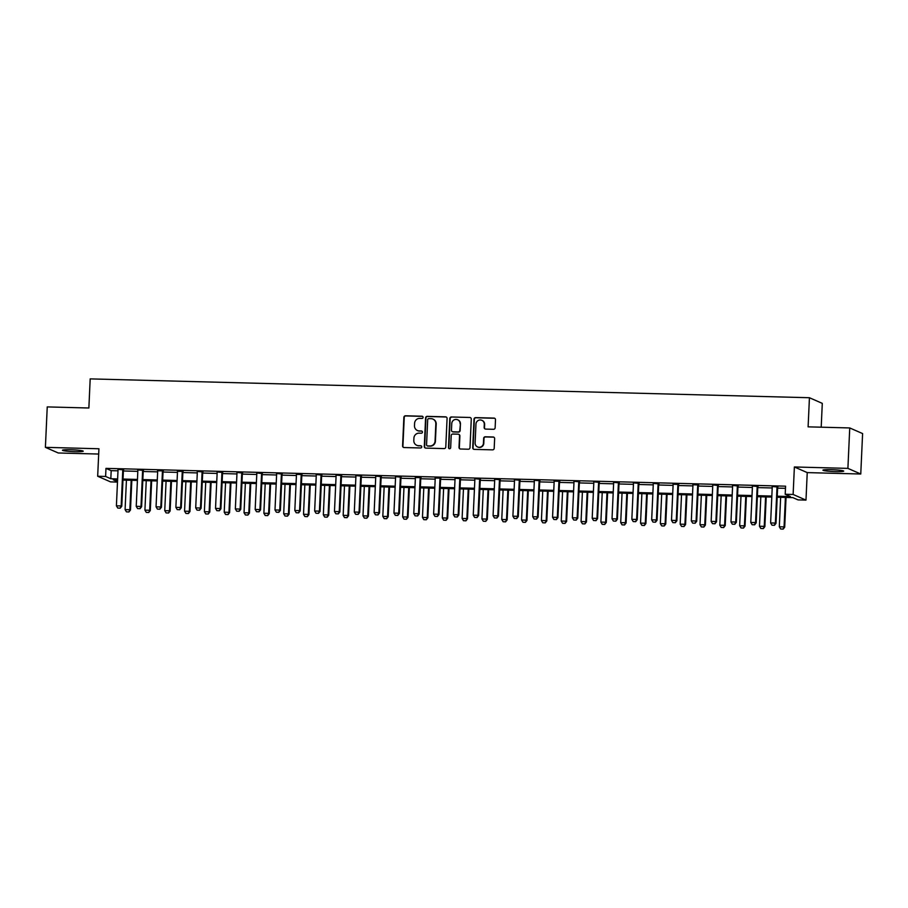 <?xml version="1.0" encoding="UTF-8"?>
<svg xmlns="http://www.w3.org/2000/svg" width="908" height="908" viewBox="0 0 908 908"><rect width="100%" height="100%" fill="white"/><g stroke="black" fill="none" stroke-linecap="round" stroke-linejoin="round"><path stroke-width="1.36" d="M423.083 417.362A1.112 1.09 -66.3 0 0 422.05 416.216L405.501 415.785A1.6 1.555 -66.3 0 0 403.878 417.328L402.584 445.907A1.6 1.555 -66.3 0 0 404.06 447.542L420.608 447.973A1.112 1.09 -66.3 0 0 421.108 445.839A1.112 1.09 -66.3 0 0 420.71 445.749L418.565 445.692A5.107 4.96 -66.3 0 1 413.81 440.482L413.923 438.099A5.107 4.96 -66.3 0 1 419.133 433.15L421.278 433.207A1.112 1.09 -66.3 0 0 421.777 431.073A1.112 1.09 -66.3 0 0 421.38 430.982L419.235 430.925A5.107 4.96 -66.3 0 1 414.491 425.716L414.593 423.332A5.107 4.96 -66.3 0 1 419.802 418.384L421.948 418.44A1.112 1.09 -66.3 0 0 423.083 417.362M422.617 416.397A1.112 1.09 -66.3 0 0 422.39 416.375L405.853 415.932A1.6 1.555 -66.3 0 0 404.23 417.487L402.925 446.066A1.6 1.555 -66.3 0 0 403.674 447.485M421.267 445.93A1.112 1.09 -66.3 0 0 421.051 445.907L418.565 445.692M421.936 431.164A1.112 1.09 -66.3 0 0 421.721 431.141L419.235 430.925M831.092 469.663A10.397 0.897 -177.4 0 0 822.932 470.174A10.397 0.897 -177.4 0 0 835.542 471.615A10.397 0.897 -177.4 0 0 843.714 471.116A10.397 0.897 -177.4 0 0 831.092 469.663M70.62 449.744A10.397 0.897 -177.4 0 0 62.448 450.243A10.397 0.897 -177.4 0 0 75.069 451.685A10.397 0.897 -177.4 0 0 83.23 451.185A10.397 0.897 -177.4 0 0 70.62 449.744M493.498 429.302A1.6 1.555 -66.3 0 0 495.132 427.747L495.496 419.734A1.6 1.555 -66.3 0 0 494.009 418.1L475.633 417.623A1.6 1.555 -66.3 0 0 474.01 419.167L472.716 447.746A1.6 1.555 -66.3 0 0 474.192 449.381L492.567 449.857A1.6 1.555 -66.3 0 0 494.19 448.314L494.633 438.632A1.6 1.555 -66.3 0 0 493.146 436.998L485.292 436.793A1.6 1.555 -66.3 0 0 483.658 438.337L483.442 443.138A4.268 4.154 -66.3 0 1 477.563 446.94A4.268 4.154 -66.3 0 1 475.111 442.922L475.962 424.104A4.268 4.154 -66.3 0 1 481.842 420.313A4.268 4.154 -66.3 0 1 484.293 424.331L484.157 427.464A1.6 1.555 -66.3 0 0 485.632 429.087L493.498 429.302M849.74 427.94L862.6 433.57L860.761 474.01L847.902 468.38L849.74 427.94L808.109 426.851L809.437 397.727L90.187 378.886L88.87 407.998L47.239 406.909L45.4 447.349L98.927 448.756L97.678 476.246L105.612 476.462L105.975 468.369L785.568 486.177L785.204 494.27L793.127 494.474L805.986 500.104L798.064 499.899L792.843 497.618L777.191 497.209M847.902 468.38L794.375 466.973L793.127 494.474M447.076 418.463A1.6 1.555 -66.3 0 0 445.59 416.84L427.225 416.352A1.6 1.555 -66.3 0 0 425.591 417.907L424.297 446.486A1.6 1.555 -66.3 0 0 425.784 448.109L444.148 448.586A1.6 1.555 -66.3 0 0 445.783 447.042L447.076 418.463M451.435 416.988L469.799 417.476A1.6 1.555 -66.3 0 1 471.286 419.099L469.992 447.678A1.6 1.555 -66.3 0 1 468.358 449.222L460.492 449.017A1.6 1.555 -66.3 0 1 459.017 447.394L459.539 435.795A1.6 1.555 -66.3 0 0 458.052 434.172L452.842 434.035A1.6 1.555 -66.3 0 0 451.208 435.579L450.663 447.644A1.112 1.09 -66.3 0 1 449.12 448.643A1.112 1.09 -66.3 0 1 448.484 447.587L449.8 418.531A1.6 1.555 -66.3 0 1 451.435 416.988L469.799 417.476M45.4 447.349L58.26 452.979L98.688 454.045M105.975 468.369L111.185 470.65L117.995 470.832M123.386 470.968L137.812 471.354M143.214 471.49L157.64 471.865M163.031 472.012L177.469 472.387M182.86 472.535L197.286 472.909M202.688 473.045L217.114 473.431M222.505 473.567L236.943 473.953M242.334 474.089L256.76 474.464M262.162 474.612L276.588 474.986M281.991 475.134L296.417 475.508M301.808 475.644L316.245 476.03M321.636 476.167L336.062 476.541M341.465 476.689L355.891 477.063M361.282 477.211L375.719 477.585M381.11 477.721L395.536 478.107M400.939 478.244L415.365 478.63M420.756 478.766L435.193 479.14M440.584 479.288L455.01 479.662M460.413 479.799L474.839 480.184M480.23 480.321L494.667 480.707M500.058 480.843L514.484 481.217M519.887 481.365L534.313 481.739M539.704 481.887L554.141 482.261M559.532 482.398L573.958 482.784M579.361 482.92L593.787 483.294M599.178 483.442L613.615 483.816M619.006 483.964L633.432 484.339M638.835 484.475L653.261 484.861M658.652 484.997L673.089 485.383M678.48 485.519L692.906 485.894M698.309 486.041L712.735 486.416M718.126 486.563L732.563 486.938M737.954 487.074L752.38 487.46M757.783 487.596L772.209 487.971M777.6 488.118L785.465 488.322M123.602 469.867L117.87 469.357M143.419 470.389L137.698 469.879M163.247 470.911L157.617 470.764M183.076 471.422L177.435 471.275M202.893 471.944L197.172 471.434M222.721 472.466L216.989 471.956M242.549 472.989L236.818 472.478M262.367 473.511L256.646 473M282.195 474.021L276.463 473.522M302.024 474.544L296.383 474.396M321.841 475.066L316.12 474.555M341.669 475.588L335.937 475.077M361.498 476.098L355.766 475.599M381.315 476.621L375.594 476.11M401.143 477.143L395.411 476.632M420.971 477.665L415.331 477.517M440.789 478.175L435.159 478.028M460.617 478.698L454.885 478.187M480.446 479.22L474.714 478.709M500.263 479.742L494.542 479.231M520.091 480.264L514.359 479.753M539.919 480.775L534.188 480.275M559.737 481.297L554.107 481.149M579.565 481.819L573.833 481.308M599.394 482.341L593.662 481.83M619.211 482.852L613.49 482.352M639.039 483.374L633.307 482.863M658.867 483.896L653.136 483.385M678.685 484.418L673.055 484.27M698.513 484.929L692.883 484.781M718.341 485.451L712.61 484.951M738.159 485.973L732.438 485.462M757.987 486.495L752.255 485.984M777.815 487.017L772.084 486.506M821.207 427.191L822.285 403.368L809.437 397.727M794.375 466.973L807.235 472.603L860.761 474.01M807.235 472.603L805.986 500.104M117.484 482.069L110.538 481.887L97.678 476.246M777.237 496.199L790.414 496.551L785.204 494.27M105.612 476.462L110.821 478.743L117.62 478.925M123.023 479.061L137.448 479.435M142.84 479.583L157.277 479.957M162.668 480.105L177.094 480.48M182.497 480.616L196.923 481.002M202.314 481.138L216.751 481.512M222.142 481.66L236.568 482.034M241.971 482.182L256.397 482.557M261.788 482.693L276.225 483.079M281.616 483.215L296.042 483.589M301.445 483.737L315.87 484.112M321.262 484.259L335.699 484.634M341.09 484.77L355.516 485.156M360.919 485.292L375.344 485.678M380.747 485.814L395.173 486.189M400.564 486.336L415.001 486.711M420.393 486.858L434.819 487.233M440.221 487.369L454.647 487.755M460.038 487.891L474.475 488.266M479.867 488.413L494.293 488.788M499.695 488.935L514.121 489.31M519.512 489.446L533.949 489.832M539.341 489.968L553.766 490.343M559.169 490.49L573.595 490.865M578.986 491.012L593.423 491.387M598.815 491.523L613.24 491.909M618.643 492.045L633.069 492.431M638.46 492.567L652.897 492.942M658.289 493.089L672.715 493.464M678.117 493.611L692.543 493.986M697.934 494.122L712.371 494.508M717.763 494.644L732.188 495.019M737.591 495.166L752.017 495.541M757.408 495.689L771.845 496.063M117.575 479.923L113.25 479.81L117.495 481.671M771.8 497.062L757.363 496.687M751.972 496.54L737.546 496.165M732.143 496.029L717.717 495.643M712.326 495.507L697.889 495.132M692.498 494.985L678.072 494.61M672.669 494.463L658.243 494.088M652.852 493.952L638.415 493.566M633.024 493.43L618.598 493.044M613.195 492.908L598.769 492.533M593.378 492.386L578.941 492.011M573.55 491.864L559.124 491.489M553.721 491.353L539.295 490.967M533.904 490.831L519.467 490.456M514.076 490.309L499.65 489.934M494.247 489.787L479.821 489.412M474.43 489.276L459.993 488.89M454.602 488.754L440.176 488.368M434.773 488.232L420.347 487.857M414.956 487.709L400.519 487.335M395.128 487.187L380.702 486.813M375.299 486.677L360.873 486.291M355.471 486.155L341.045 485.78M335.654 485.632L321.216 485.258M315.825 485.11L301.399 484.736M295.997 484.6L281.571 484.214M276.18 484.077L261.742 483.703M256.351 483.555L241.925 483.181M236.523 483.033L222.097 482.659M216.706 482.523L202.268 482.137M196.877 482L182.451 481.615M177.049 481.478L162.623 481.104M157.232 480.956L142.794 480.582M137.403 480.434L122.977 480.06M111.185 470.65L110.821 478.743M417.419 430.528L417.771 430.676A5.107 4.96 -66.3 0 0 419.587 431.084M416.749 445.295L417.101 445.442A5.107 4.96 -66.3 0 0 418.917 445.851M446.327 417.044A1.6 1.555 -66.3 0 0 445.941 416.988L427.566 416.511A1.6 1.555 -66.3 0 0 425.943 418.055L424.649 446.634A1.6 1.555 -66.3 0 0 425.387 448.053M428.837 418.622A1.112 1.09 -66.3 0 0 427.691 419.7L426.556 444.795A1.112 1.09 -66.3 0 0 427.6 445.93L429.847 445.987A5.107 4.96 -66.3 0 0 435.068 441.038L435.84 423.888A5.107 4.96 -66.3 0 0 431.096 418.679L428.837 418.622M427.203 445.839L427.543 445.998A1.112 1.09 -66.3 0 0 427.94 446.089L427.6 445.93M432.912 419.087L433.252 419.235A5.107 4.96 -66.3 0 1 436.192 424.047L435.409 441.197A5.107 4.96 -66.3 0 1 430.199 446.146L427.94 446.089M458.619 434.296L458.971 434.455A1.6 1.555 -66.3 0 1 459.891 435.954L459.357 447.542A1.6 1.555 -66.3 0 0 460.106 448.961M451.775 417.147A1.6 1.555 -66.3 0 0 450.152 418.69L448.836 447.746A1.112 1.09 -66.3 0 0 449.301 448.7M460.084 423.775A4.268 4.154 -66.3 0 0 457.632 419.757A4.268 4.154 -66.3 0 0 451.753 423.559L451.458 430.188A1.6 1.555 -66.3 0 0 452.944 431.811L458.154 431.947A1.6 1.555 -66.3 0 0 459.789 430.403L460.435 423.923A4.268 4.154 -66.3 0 0 457.984 419.905L457.632 419.757M452.377 431.686L452.717 431.833A1.6 1.555 -66.3 0 0 453.285 431.97L452.944 431.811M460.435 423.923L460.129 430.551A1.6 1.555 -66.3 0 1 458.506 432.106L453.285 431.97M481.842 420.313L482.193 420.461A4.268 4.154 -66.3 0 1 484.645 424.479L484.497 427.611A1.6 1.555 -66.3 0 0 485.247 429.03M477.563 446.94L477.914 447.099A4.268 4.154 -66.3 0 0 483.794 443.297L483.442 443.138M493.884 437.213A1.6 1.555 -66.3 0 0 493.498 437.157L485.632 436.941A1.6 1.555 -66.3 0 0 484.009 438.496L483.794 443.297M494.746 418.316A1.6 1.555 -66.3 0 0 494.361 418.259L475.985 417.771A1.6 1.555 -66.3 0 0 474.362 419.326L473.057 447.905A1.6 1.555 -66.3 0 0 473.806 449.312M126.428 480.15L125.088 509.615L129.855 509.74L131.183 480.275M128.822 511.93L126.45 511.862L128.925 511.976L129.855 509.74L130.48 510.012L131.83 480.298M125.088 509.615L126.45 511.862M128.925 511.976L130.48 510.012M117.756 508.06L120.242 508.174L117.756 508.06L116.406 505.813L118.017 470.231A1.623 1.578 -66.3 0 0 117.972 469.731M123.011 469.493L122.875 469.856A1.623 1.578 -66.3 0 0 122.773 470.344L121.161 505.938L121.785 506.21L120.242 508.174M123.726 469.515L123.499 470.14A1.623 1.578 -66.3 0 0 123.409 470.628L121.785 506.21M116.406 505.813L121.161 505.938L120.14 508.128M146.256 480.673L144.917 510.137L149.672 510.262L151.012 480.797M148.651 512.452L146.267 512.384L148.753 512.498L149.672 510.262L150.297 510.534L151.647 480.809M144.917 510.137L146.267 512.384M148.753 512.498L150.297 510.534M166.085 481.195L164.745 510.659L169.501 510.784L170.84 481.319M168.479 512.963L166.096 512.906L168.582 513.009L169.501 510.784L170.125 511.056L171.476 481.331M164.745 510.659L166.096 512.906M168.582 513.009L170.125 511.056M185.902 481.705L184.562 511.181L189.329 511.306L190.657 481.83M188.297 513.485L185.924 513.429L188.399 513.531L189.329 511.306L189.954 511.579L191.304 481.853M184.562 511.181L185.924 513.429M188.399 513.531L189.954 511.579M137.585 508.582L140.07 508.684L137.585 508.582L136.234 506.335L137.846 470.741A1.623 1.578 -66.3 0 0 137.789 470.253M142.828 470.015L142.704 470.378A1.623 1.578 -66.3 0 0 142.601 470.866L140.99 506.46L141.614 506.732L140.07 508.684M143.543 470.038L143.328 470.65A1.623 1.578 -66.3 0 0 143.226 471.139L141.614 506.732M136.234 506.335L140.99 506.46L139.957 508.639M157.413 509.104L159.887 509.206L157.413 509.104L156.051 506.846L157.674 471.263A1.623 1.578 -66.3 0 0 157.617 470.775L157.515 470.401M162.657 470.537L162.521 470.9A1.623 1.578 -66.3 0 0 162.43 471.388L160.807 506.97L161.431 507.254L159.887 509.206M163.372 470.548L163.145 471.173A1.623 1.578 -66.3 0 0 163.054 471.661L161.431 507.254M156.051 506.846L160.807 506.97L159.785 509.161M177.23 509.615L179.716 509.729L177.23 509.615L175.88 507.368L177.491 471.785A1.623 1.578 -66.3 0 0 177.446 471.286L177.344 470.923M182.485 471.059L182.349 471.422A1.623 1.578 -66.3 0 0 182.247 471.91L180.635 507.493L181.259 507.765L179.716 509.729M183.2 471.07L182.973 471.695A1.623 1.578 -66.3 0 0 182.883 472.183L181.259 507.765M175.88 507.368L180.635 507.493L179.614 509.683M205.73 482.227L204.391 511.692L209.146 511.817L210.486 482.352M208.125 514.007L205.741 513.939L208.227 514.053L209.146 511.817L209.771 512.089L211.121 482.375M204.391 511.692L205.741 513.939M208.227 514.053L209.771 512.089M197.059 510.137L199.544 510.251L197.059 510.137L195.708 507.89L197.32 472.308A1.623 1.578 -66.3 0 0 197.263 471.808M202.302 471.57L202.178 471.944A1.623 1.578 -66.3 0 0 202.075 472.432L200.464 508.015L201.088 508.287L199.544 510.251M203.017 471.593L202.802 472.217A1.623 1.578 -66.3 0 0 202.7 472.705L201.088 508.287M195.708 507.89L200.464 508.015L199.431 510.205M225.559 482.75L224.219 512.214L228.975 512.339L230.314 482.874M227.953 514.53L225.57 514.461L228.056 514.575L228.975 512.339L229.599 512.611L230.95 482.886M224.219 512.214L225.57 514.461M228.056 514.575L229.599 512.611M216.887 510.659L219.361 510.761L216.887 510.659L215.525 508.412L217.148 472.818A1.623 1.578 -66.3 0 0 217.091 472.33M222.131 472.092L221.995 472.455A1.623 1.578 -66.3 0 0 221.904 472.943L220.281 508.537L220.916 508.809L219.361 510.761M222.846 472.115L222.619 472.728A1.623 1.578 -66.3 0 0 222.528 473.216L220.916 508.809M215.525 508.412L220.281 508.537L219.259 510.716M245.376 483.272L244.036 512.736L248.803 512.861L250.131 483.397M247.771 515.04L245.398 514.984L247.873 515.086L248.803 512.861L249.428 513.134L250.778 483.408M244.036 512.736L245.398 514.984M247.873 515.086L249.428 513.134M236.704 511.181L239.19 511.283L236.704 511.181L235.354 508.934L236.965 473.34A1.623 1.578 -66.3 0 0 236.92 472.852M241.959 472.614L241.823 472.977A1.623 1.578 -66.3 0 0 241.721 473.465L240.109 509.059L240.733 509.331L239.19 511.283M242.674 472.637L242.447 473.25A1.623 1.578 -66.3 0 0 242.357 473.738L240.733 509.331M235.354 508.934L240.109 509.059L239.088 511.238M265.204 483.794L263.865 513.258L268.62 513.383L269.96 483.919M267.599 515.562L265.215 515.506L267.701 515.608L268.62 513.383L269.245 513.656L270.595 483.93M263.865 513.258L265.215 515.506M267.701 515.608L269.245 513.656M256.533 511.692L259.018 511.806L256.533 511.692L255.182 509.445L256.794 473.863A1.623 1.578 -66.3 0 0 256.737 473.374M261.776 473.136L261.652 473.499A1.623 1.578 -66.3 0 0 261.549 473.987L259.938 509.57L260.562 509.842L259.018 511.806M262.491 473.147L262.276 473.772A1.623 1.578 -66.3 0 0 262.174 474.26L260.562 509.842M255.182 509.445L259.938 509.57L258.905 511.76M285.033 484.305L283.693 513.769L288.449 513.894L289.788 484.429M287.427 516.084L285.044 516.016L287.53 516.13L288.449 513.894L289.073 514.178L290.424 484.452M283.693 513.769L285.044 516.016M287.53 516.13L289.073 514.178M276.361 512.214L278.835 512.328L276.361 512.214L274.999 509.967L276.622 474.385A1.623 1.578 -66.3 0 0 276.565 473.885M281.605 473.647L281.469 474.021A1.623 1.578 -66.3 0 0 281.378 474.509L279.755 510.092L280.39 510.364L278.835 512.328M282.32 473.67L282.093 474.294A1.623 1.578 -66.3 0 0 282.002 474.782L280.39 510.364M274.999 509.967L279.755 510.092L278.733 512.282M304.85 484.827L303.51 514.291L308.277 514.416L309.605 484.951M307.245 516.607L304.872 516.538L307.358 516.652L308.277 514.416L308.902 514.688L310.252 484.974M303.51 514.291L304.872 516.538M307.358 516.652L308.902 514.688M296.178 512.736L298.664 512.838L296.178 512.736L294.828 510.489L296.439 474.895A1.623 1.578 -66.3 0 0 296.394 474.407L296.292 474.033M301.433 474.169L301.297 474.532A1.623 1.578 -66.3 0 0 301.195 475.02L299.583 510.614L300.207 510.886L298.664 512.838M302.148 474.192L301.921 474.816A1.623 1.578 -66.3 0 0 301.831 475.304L300.207 510.886M294.828 510.489L299.583 510.614L298.562 512.793M324.678 485.349L323.339 514.813L328.094 514.938L329.434 485.474M327.073 517.129L324.689 517.061L327.175 517.174L328.094 514.938L328.719 515.211L330.069 485.485M323.339 514.813L324.689 517.061M327.175 517.174L328.719 515.211M316.007 513.258L318.492 513.361L316.007 513.258L314.656 511.011L316.268 475.417A1.623 1.578 -66.3 0 0 316.211 474.929M321.25 474.691L321.126 475.054A1.623 1.578 -66.3 0 0 321.023 475.542L319.412 511.136L320.036 511.408L318.492 513.361M321.965 474.714L321.75 475.327A1.623 1.578 -66.3 0 0 321.648 475.815L320.036 511.408M314.656 511.011L319.412 511.136L318.39 513.315M344.507 485.871L343.167 515.335L347.923 515.46L349.262 485.996M346.901 517.639L344.518 517.583L347.004 517.685L347.923 515.46L348.547 515.733L349.898 486.007M343.167 515.335L344.518 517.583M347.004 517.685L348.547 515.733M335.835 513.769L338.309 513.883L335.835 513.769L334.473 511.522L336.096 475.94A1.623 1.578 -66.3 0 0 336.039 475.451M341.079 475.213L340.943 475.576A1.623 1.578 -66.3 0 0 340.852 476.064L339.229 511.647L339.864 511.93L338.309 513.883M341.794 475.224L341.567 475.849A1.623 1.578 -66.3 0 0 341.476 476.337L339.864 511.93M334.473 511.522L339.229 511.647L338.207 513.837M364.324 486.382L362.984 515.846L367.751 515.971L369.079 486.506M366.719 518.162L364.346 518.105L366.832 518.207L367.751 515.971L368.376 516.255L369.726 486.529M362.984 515.846L364.346 518.105M366.832 518.207L368.376 516.255M355.652 514.291L358.138 514.405L355.652 514.291L354.302 512.044L355.913 476.462A1.623 1.578 -66.3 0 0 355.868 475.962M360.907 475.735L360.771 476.098A1.623 1.578 -66.3 0 0 360.669 476.587L359.057 512.169L359.681 512.441L358.138 514.405M361.622 475.747L361.395 476.371A1.623 1.578 -66.3 0 0 361.305 476.859L359.681 512.441M354.302 512.044L359.057 512.169L358.036 514.359M384.152 486.904L382.813 516.368L387.568 516.493L388.908 487.029M386.547 518.684L384.163 518.616L386.649 518.729L387.568 516.493L388.193 516.765L389.543 487.051M382.813 516.368L384.163 518.616M386.649 518.729L388.193 516.765M375.481 514.813L377.966 514.927L375.481 514.813L374.13 512.566L375.742 476.984A1.623 1.578 -66.3 0 0 375.685 476.484M380.724 476.246L380.6 476.609A1.623 1.578 -66.3 0 0 380.497 477.109L378.886 512.691L379.51 512.963L377.966 514.927M381.451 476.269L381.224 476.893A1.623 1.578 -66.3 0 0 381.122 477.381L379.51 512.963M374.13 512.566L378.886 512.691L377.864 514.881M403.981 487.426L402.641 516.89L407.397 517.015L408.736 487.551M406.375 519.206L403.992 519.138L406.478 519.251L407.397 517.015L408.021 517.288L409.372 487.562M402.641 516.89L403.992 519.138M406.478 519.251L408.021 517.288M395.309 515.335L397.783 515.438L395.309 515.335L393.947 513.088L395.57 477.495A1.623 1.578 -66.3 0 0 395.513 477.006M400.553 476.768L400.417 477.131A1.623 1.578 -66.3 0 0 400.326 477.619L398.703 513.213L399.338 513.485L397.783 515.438M401.268 476.791L401.041 477.404A1.623 1.578 -66.3 0 0 400.95 477.892L399.338 513.485M393.947 513.088L398.703 513.213L397.681 515.392M423.798 487.948L422.458 517.412L427.225 517.537L428.553 488.073M426.192 519.716L423.82 519.66L426.306 519.762L427.225 517.537L427.85 517.81L429.2 488.084M422.458 517.412L423.82 519.66M426.306 519.762L427.85 517.81M415.126 515.857L417.612 515.96L415.126 515.857L413.776 513.599L415.387 478.017A1.623 1.578 -66.3 0 0 415.342 477.529L415.24 477.154M420.381 477.29L420.245 477.653A1.623 1.578 -66.3 0 0 420.143 478.141L418.531 513.724L419.156 514.007L417.612 515.96M421.096 477.302L420.869 477.926A1.623 1.578 -66.3 0 0 420.779 478.414L419.156 514.007M413.776 513.599L418.531 513.724L417.51 515.914M443.626 488.459L442.287 517.935L447.042 518.059L448.382 488.583M446.021 520.239L443.637 520.182L446.123 520.284L447.042 518.059L447.667 518.332L449.017 488.606M442.287 517.935L443.637 520.182M446.123 520.284L447.667 518.332M434.955 516.368L437.44 516.482L434.955 516.368L433.604 514.121L435.216 478.539A1.623 1.578 -66.3 0 0 435.159 478.039L435.068 477.676M440.198 477.812L440.074 478.175A1.623 1.578 -66.3 0 0 439.971 478.664L438.36 514.246L438.984 514.518L437.44 516.482M440.925 477.824L440.698 478.448A1.623 1.578 -66.3 0 0 440.596 478.936L438.984 514.518M433.604 514.121L438.36 514.246L437.338 516.436M463.455 488.981L462.115 518.445L466.871 518.57L468.21 489.106M465.849 520.761L463.466 520.693L465.952 520.806L466.871 518.57L467.495 518.843L468.846 489.128M462.115 518.445L463.466 520.693M465.952 520.806L467.495 518.843M454.783 516.89L457.257 517.004L454.783 516.89L453.421 514.643L455.044 479.061A1.623 1.578 -66.3 0 0 454.987 478.561M460.027 478.323L459.891 478.698A1.623 1.578 -66.3 0 0 459.8 479.186L458.177 514.768L458.812 515.04L457.257 517.004M460.742 478.346L460.515 478.97A1.623 1.578 -66.3 0 0 460.424 479.458L458.812 515.04M453.421 514.643L458.177 514.768L457.155 516.958M483.272 489.503L481.932 518.967L486.699 519.092L488.039 489.628M485.666 521.283L483.294 521.215L485.78 521.328L486.699 519.092L487.324 519.365L488.674 489.639M481.932 518.967L483.294 521.215M485.78 521.328L487.324 519.365M474.6 517.412L477.086 517.515L474.6 517.412L473.25 515.165L474.861 479.572A1.623 1.578 -66.3 0 0 474.816 479.084M479.855 478.845L479.719 479.208A1.623 1.578 -66.3 0 0 479.628 479.696L478.005 515.29L478.63 515.562L477.086 517.515M480.57 478.868L480.343 479.481A1.623 1.578 -66.3 0 0 480.253 479.98L478.63 515.562M473.25 515.165L478.005 515.29L476.984 517.469M503.1 490.025L501.761 519.49L506.516 519.614L507.856 490.15M505.495 521.794L503.111 521.737L505.597 521.839L506.516 519.614L507.141 519.887L508.491 490.161M501.761 519.49L503.111 521.737M505.597 521.839L507.141 519.887M494.429 517.935L496.914 518.037L494.429 517.935L493.078 515.687L494.69 480.094A1.623 1.578 -66.3 0 0 494.633 479.606M499.672 479.367L499.548 479.73A1.623 1.578 -66.3 0 0 499.445 480.219L497.834 515.812L498.458 516.084L496.914 518.037M500.399 479.39L500.172 480.003A1.623 1.578 -66.3 0 0 500.07 480.491L498.458 516.084M493.078 515.687L497.834 515.812L496.812 517.991M522.929 490.547L521.589 520.012L526.345 520.136L527.684 490.672M525.323 522.316L522.94 522.259L525.426 522.361L526.345 520.136L526.969 520.409L528.32 490.683M521.589 520.012L522.94 522.259M525.426 522.361L526.969 520.409M514.257 518.445L516.731 518.559L514.257 518.445L512.895 516.198L514.518 480.616A1.623 1.578 -66.3 0 0 514.461 480.128M519.501 479.889L519.365 480.253A1.623 1.578 -66.3 0 0 519.274 480.741L517.651 516.323L518.286 516.595L516.731 518.559M520.216 479.901L520 480.525A1.623 1.578 -66.3 0 0 519.898 481.013L518.286 516.595M512.895 516.198L517.651 516.323L516.629 518.513M542.746 491.058L541.406 520.522L546.173 520.647L547.513 491.183M545.14 522.838L542.768 522.781L545.254 522.883L546.173 520.647L546.798 520.931L548.148 491.205M541.406 520.522L542.768 522.781M545.254 522.883L546.798 520.931M534.074 518.967L536.56 519.081L534.074 518.967L532.724 516.72L534.335 481.138A1.623 1.578 -66.3 0 0 534.29 480.638M539.329 480.4L539.193 480.775A1.623 1.578 -66.3 0 0 539.102 481.263L537.479 516.845L538.104 517.117L536.56 519.081M540.044 480.423L539.817 481.047A1.623 1.578 -66.3 0 0 539.727 481.535L538.104 517.117M532.724 516.72L537.479 516.845L536.458 519.036M562.574 491.58L561.235 521.044L565.99 521.169L567.33 491.705M564.969 523.36L562.585 523.292L565.071 523.405L565.99 521.169L566.615 521.442L567.965 491.727M561.235 521.044L562.585 523.292M565.071 523.405L566.615 521.442M553.903 519.49L556.388 519.592L553.903 519.49L552.552 517.242L554.164 481.649A1.623 1.578 -66.3 0 0 554.107 481.161L554.016 480.786M559.146 480.922L559.022 481.285A1.623 1.578 -66.3 0 0 558.919 481.773L557.308 517.367L557.932 517.639L556.388 519.592M559.873 480.945L559.646 481.569A1.623 1.578 -66.3 0 0 559.544 482.057L557.932 517.639M552.552 517.242L557.308 517.367L556.286 519.546M582.403 492.102L581.063 521.567L585.819 521.691L587.158 492.227M584.797 523.882L582.414 523.814L584.9 523.927L585.819 521.691L586.443 521.964L587.794 492.238M581.063 521.567L582.414 523.814M584.9 523.927L586.443 521.964M573.731 520.012L576.205 520.114L573.731 520.012L572.369 517.764L573.992 482.171A1.623 1.578 -66.3 0 0 573.935 481.683M578.975 481.444L578.839 481.808A1.623 1.578 -66.3 0 0 578.748 482.296L577.125 517.889L577.76 518.162L576.205 520.114M579.69 481.467L579.474 482.08A1.623 1.578 -66.3 0 0 579.372 482.568L577.76 518.162M572.369 517.764L577.125 517.889L576.103 520.068M602.22 492.624L600.88 522.089L605.647 522.214L606.987 492.749M604.615 524.393L602.242 524.336L604.728 524.438L605.647 522.214L606.272 522.486L607.622 492.76M600.88 522.089L602.242 524.336M604.728 524.438L606.272 522.486M593.548 520.522L596.034 520.636L593.548 520.522L592.198 518.275L593.809 482.693A1.623 1.578 -66.3 0 0 593.764 482.205M598.803 481.966L598.667 482.33A1.623 1.578 -66.3 0 0 598.576 482.818L596.953 518.4L597.577 518.684L596.034 520.636M599.518 481.978L599.291 482.602A1.623 1.578 -66.3 0 0 599.201 483.09L597.577 518.684M592.198 518.275L596.953 518.4L595.932 520.59M622.048 493.135L620.709 522.611L625.464 522.724L626.804 493.26M624.443 524.915L622.059 524.858L624.545 524.96L625.464 522.724L626.089 523.008L627.439 493.282M620.709 522.611L622.059 524.858M624.545 524.96L626.089 523.008M613.377 521.044L615.862 521.158L613.377 521.044L612.026 518.797L613.638 483.215A1.623 1.578 -66.3 0 0 613.581 482.716M618.62 482.489L618.496 482.852A1.623 1.578 -66.3 0 0 618.393 483.34L616.782 518.922L617.406 519.194L615.862 521.158M619.347 482.5L619.12 483.124A1.623 1.578 -66.3 0 0 619.018 483.612L617.406 519.194M612.026 518.797L616.782 518.922L615.76 521.113M641.877 493.657L640.537 523.121L645.293 523.246L646.632 493.782M644.271 525.437L641.888 525.369L644.374 525.482L645.293 523.246L645.917 523.519L647.268 493.804M640.537 523.121L641.888 525.369M644.374 525.482L645.917 523.519M633.205 521.567L635.679 521.68L633.205 521.567L631.843 519.319L633.466 483.737A1.623 1.578 -66.3 0 0 633.409 483.238M638.449 482.999L638.313 483.374A1.623 1.578 -66.3 0 0 638.222 483.862L636.61 519.444L637.234 519.716L635.679 521.68M639.164 483.022L638.948 483.646A1.623 1.578 -66.3 0 0 638.846 484.134L637.234 519.716M631.843 519.319L636.61 519.444L635.577 521.635M661.694 494.179L660.354 523.644L665.121 523.768L666.461 494.304M664.089 525.959L661.716 525.891L664.202 526.004L665.121 523.768L665.746 524.041L667.096 494.315M660.354 523.644L661.716 525.891M664.202 526.004L665.746 524.041M653.022 522.089L655.508 522.191L653.022 522.089L651.672 519.841L653.283 484.248A1.623 1.578 -66.3 0 0 653.238 483.76M658.277 483.521L658.141 483.885A1.623 1.578 -66.3 0 0 658.05 484.373L656.427 519.966L657.052 520.239L655.508 522.191M658.992 483.544L658.765 484.157A1.623 1.578 -66.3 0 0 658.675 484.645L657.052 520.239M651.672 519.841L656.427 519.966L655.406 522.145M681.522 494.701L680.183 524.166L684.938 524.291L686.278 494.826M683.917 526.47L681.533 526.413L684.019 526.515L684.938 524.291L685.563 524.563L686.913 494.837M680.183 524.166L681.533 526.413M684.019 526.515L685.563 524.563M672.851 522.611L675.336 522.713L672.851 522.611L671.5 520.352L673.112 484.77A1.623 1.578 -66.3 0 0 673.055 484.282L672.964 483.907M678.094 484.043L677.97 484.407A1.623 1.578 -66.3 0 0 677.867 484.895L676.256 520.477L676.88 520.761L675.336 522.713M678.821 484.055L678.594 484.679A1.623 1.578 -66.3 0 0 678.492 485.167L676.88 520.761M671.5 520.352L676.256 520.477L675.234 522.668M701.351 495.212L700.011 524.688L704.767 524.813L706.106 495.337M703.745 526.992L701.362 526.935L703.848 527.037L704.767 524.813L705.391 525.085L706.742 495.359M700.011 524.688L701.362 526.935M703.848 527.037L705.391 525.085M692.679 523.121L695.153 523.235L692.679 523.121L691.317 520.874L692.94 485.292A1.623 1.578 -66.3 0 0 692.883 484.793L692.781 484.429M697.923 484.566L697.787 484.929A1.623 1.578 -66.3 0 0 697.696 485.417L696.084 520.999L696.708 521.271L695.153 523.235M698.638 484.577L698.422 485.201A1.623 1.578 -66.3 0 0 698.32 485.689L696.708 521.271M691.317 520.874L696.084 520.999L695.051 523.19M721.168 495.734L719.828 525.199L724.595 525.323L725.935 495.859M723.562 527.514L721.19 527.446L723.676 527.559L724.595 525.323L725.22 525.596L726.57 495.881M719.828 525.199L721.19 527.446M723.676 527.559L725.22 525.596M712.496 523.644L714.982 523.757L712.496 523.644L711.146 521.396L712.757 485.814A1.623 1.578 -66.3 0 0 712.712 485.315M717.751 485.076L717.615 485.451A1.623 1.578 -66.3 0 0 717.524 485.939L715.901 521.521L716.525 521.794L714.982 523.757M718.466 485.099L718.239 485.723A1.623 1.578 -66.3 0 0 718.149 486.211L716.525 521.794M711.146 521.396L715.901 521.521L714.88 523.712M740.996 496.256L739.657 525.721L744.412 525.846L745.752 496.381M743.391 528.036L741.019 527.968L743.493 528.081L744.412 525.846L745.037 526.118L746.387 496.392M739.657 525.721L741.019 527.968M743.493 528.081L745.037 526.118M732.325 524.166L734.81 524.268L732.325 524.166L730.974 521.918L732.586 486.325A1.623 1.578 -66.3 0 0 732.529 485.837M737.568 485.598L737.444 485.962A1.623 1.578 -66.3 0 0 737.341 486.45L735.73 522.043L736.354 522.316L734.81 524.268M738.295 485.621L738.068 486.234A1.623 1.578 -66.3 0 0 737.966 486.733L736.354 522.316M730.974 521.918L735.73 522.043L734.708 524.222M760.825 496.778L759.485 526.243L764.241 526.368L765.58 496.903M763.219 528.547L760.836 528.49L763.322 528.592L764.241 526.368L764.865 526.64L766.216 496.914M759.485 526.243L760.836 528.49M763.322 528.592L764.865 526.64M752.153 524.688L754.627 524.79L752.153 524.688L750.791 522.441L752.414 486.847A1.623 1.578 -66.3 0 0 752.357 486.359M757.397 486.12L757.261 486.484A1.623 1.578 -66.3 0 0 757.17 486.972L755.558 522.565L756.182 522.838L754.627 524.79M758.112 486.143L757.896 486.756A1.623 1.578 -66.3 0 0 757.794 487.244L756.182 522.838M750.791 522.441L755.558 522.565L754.525 524.745M780.642 497.3L779.314 526.765L784.069 526.89L785.409 497.425M783.036 529.069L780.664 529.012L783.15 529.114L784.069 526.89L784.694 527.162L786.044 497.436M779.314 526.765L780.664 529.012M783.15 529.114L784.694 527.162M771.97 525.199L774.456 525.312L771.97 525.199L770.62 522.951L772.231 487.369A1.623 1.578 -66.3 0 0 772.186 486.881M777.225 486.643L777.089 487.006A1.623 1.578 -66.3 0 0 776.998 487.494L775.375 523.076L776 523.349L774.456 525.312M777.94 486.654L777.713 487.278A1.623 1.578 -66.3 0 0 777.623 487.766L776 523.349M770.62 522.951L775.375 523.076L774.354 525.267M122.773 470.344L123.409 470.628M122.875 469.856L123.499 470.14M142.601 470.866L143.226 471.139M142.704 470.378L143.328 470.65M162.43 471.388L163.054 471.661M162.521 470.9L163.145 471.173M182.247 471.91L182.883 472.183M182.349 471.422L182.973 471.695M202.075 472.432L202.7 472.705M202.178 471.944L202.802 472.217M221.904 472.943L222.528 473.216M221.995 472.455L222.619 472.728M241.721 473.465L242.357 473.738M241.823 472.977L242.447 473.25M261.549 473.987L262.174 474.26M261.652 473.499L262.276 473.772M281.378 474.509L282.002 474.782M281.469 474.021L282.093 474.294M301.195 475.02L301.831 475.304M301.297 474.532L301.921 474.816M321.023 475.542L321.648 475.815M321.126 475.054L321.75 475.327M340.852 476.064L341.476 476.337M340.943 475.576L341.567 475.849M360.669 476.587L361.305 476.859M360.771 476.098L361.395 476.371M380.497 477.109L381.122 477.381M380.6 476.609L381.224 476.893M400.326 477.619L400.95 477.892M400.417 477.131L401.041 477.404M420.143 478.141L420.779 478.414M420.245 477.653L420.869 477.926M439.971 478.664L440.596 478.936M440.074 478.175L440.698 478.448M459.8 479.186L460.424 479.458M459.891 478.698L460.515 478.97M479.628 479.696L480.253 479.98M479.719 479.208L480.343 479.481M499.445 480.219L500.07 480.491M499.548 479.73L500.172 480.003M519.274 480.741L519.898 481.013M519.365 480.253L520 480.525M539.102 481.263L539.727 481.535M539.193 480.775L539.817 481.047M558.919 481.773L559.544 482.057M559.022 481.285L559.646 481.569M578.748 482.296L579.372 482.568M578.839 481.808L579.474 482.08M598.576 482.818L599.201 483.09M598.667 482.33L599.291 482.602M618.393 483.34L619.018 483.612M618.496 482.852L619.12 483.124M638.222 483.862L638.846 484.134M638.313 483.374L638.948 483.646M658.05 484.373L658.675 484.645M658.141 483.885L658.765 484.157M677.867 484.895L678.492 485.167M677.97 484.407L678.594 484.679M697.696 485.417L698.32 485.689M697.787 484.929L698.422 485.201M717.524 485.939L718.149 486.211M717.615 485.451L718.239 485.723M737.341 486.45L737.966 486.733M737.444 485.962L738.068 486.234M757.17 486.972L757.794 487.244M757.261 486.484L757.896 486.756M776.998 487.494L777.623 487.766M777.089 487.006L777.713 487.278"/></g></svg>
